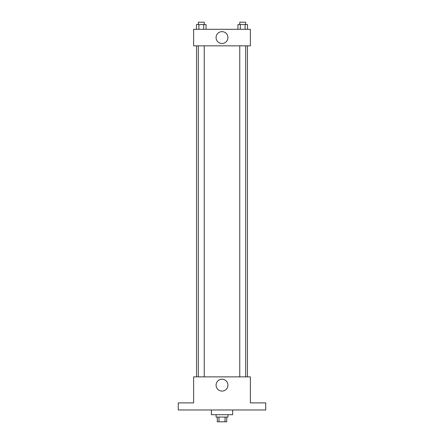 <?xml version="1.0" encoding="UTF-8"?>
<svg xmlns="http://www.w3.org/2000/svg" width="444" height="444" viewBox="0 0 444 444"><rect width="100%" height="100%" fill="white"/><g stroke="black" fill="none" stroke-linecap="round" stroke-linejoin="round"><path stroke-width="0.67" d="M225.03 417.071L225.03 421.8L217.271 421.8L217.271 417.071M225.03 421.8L226.729 421.8L226.729 417.071M227.911 414.707L227.911 417.071L216.089 417.071L216.089 414.707M218.97 417.071L218.97 421.8M211.361 409.979L211.361 414.707L232.639 414.707L232.639 409.979M265.745 409.979L178.255 409.979L178.255 402.886L193.628 402.886L193.628 376.873L250.372 376.873L250.372 402.886L265.745 402.886L265.745 409.979M227.933 385.148A5.933 5.933 0 0 1 219.036 390.287A5.933 5.933 0 0 1 219.036 380.014A5.933 5.933 0 0 1 227.933 385.148M247.441 45.843L247.441 376.873M239.76 376.873L239.76 45.843M204.24 45.843L204.24 376.873M250.372 45.843L193.628 45.843L193.628 29.293L250.372 29.293L250.372 45.843M227.933 37.568A5.933 5.933 0 0 1 219.036 42.707A5.933 5.933 0 0 1 219.036 32.434A5.933 5.933 0 0 1 227.933 37.568M247.491 29.293L247.491 24.564L237.934 24.564L237.934 29.293M245.105 24.564L245.105 29.293M240.326 24.564L240.326 29.293M239.76 24.564L239.76 22.2L245.671 22.2L245.671 24.564M206.066 29.293L206.066 24.564L196.509 24.564L196.509 29.293M203.674 24.564L203.674 29.293M198.895 24.564L198.895 29.293M198.329 24.564L198.329 22.2L204.24 22.2L204.24 24.564M196.559 45.843L196.559 376.873M245.671 376.873L245.671 45.843M198.329 45.843L198.329 376.873"/></g></svg>

